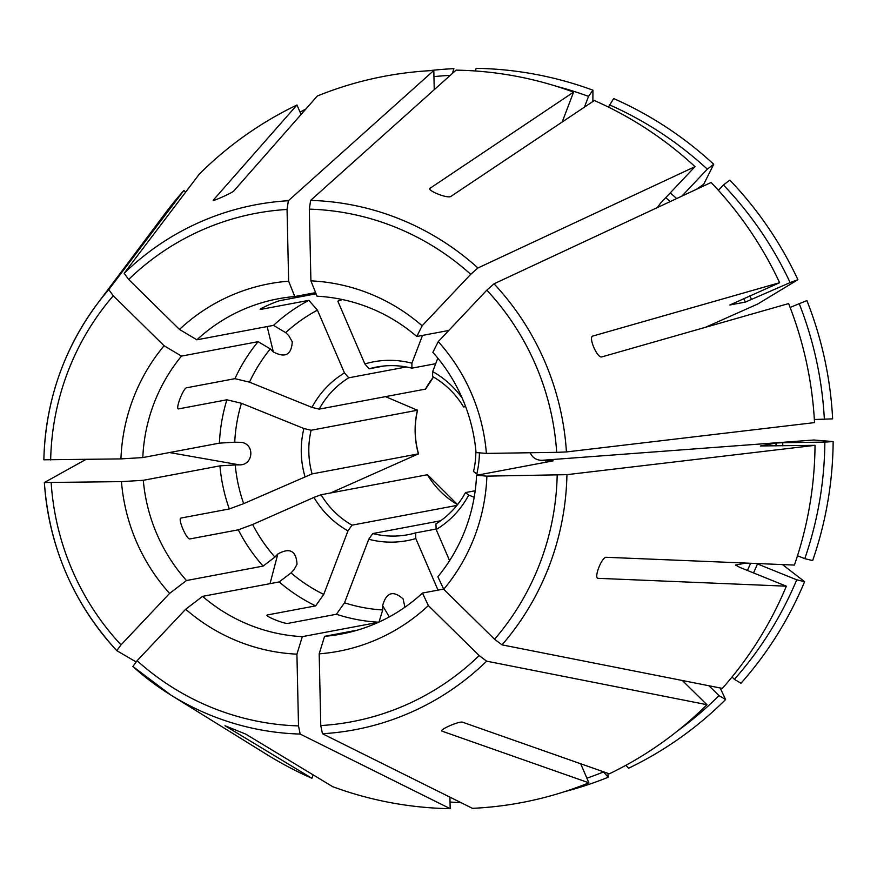 <?xml version="1.0" encoding="UTF-8"?>
<svg xmlns="http://www.w3.org/2000/svg" width="877" height="877" viewBox="0 0 877 877"><rect width="100%" height="100%" fill="white"/><g stroke="black" fill="none" stroke-linecap="round" stroke-linejoin="round"><path stroke-width="1.32" d="M185.65 192.118L183.918 190.408A369.579 361.642 -100.7 0 0 165.128 213.429L97.248 303.902A267.134 261.39 -100.7 0 0 43.872 459.8L120.938 458.901A186.987 182.975 79.3 0 1 164.087 345.746L113.265 295.768A258.682 253.124 -100.7 0 0 50.658 459.954M183.918 190.408L108.77 289.607L113.265 295.768M181.495 356.106L258.112 341.668A170.576 166.915 -100.7 0 0 234.937 378.667L186.549 387.787C183.227 388.193 175.17 409.318 178.491 408.912L226.891 399.791A170.576 166.915 -100.7 0 0 219.425 443.137L142.798 457.575A170.576 166.915 79.3 0 1 181.495 356.106L164.087 345.746M258.112 341.668L270.302 348.925A159.088 155.667 -100.7 0 0 249.485 382.164L311.949 407.388L319.184 409.131A85.288 83.458 -100.7 0 1 348.739 377.812L344.475 372.922A90.978 89.016 -100.7 0 0 311.949 407.388M234.937 378.667L249.485 382.164M142.798 457.575L120.938 458.901M385.485 396.634L417.441 410.228L311.127 430.256A85.288 83.458 -100.7 0 0 312.102 473.898L243.663 503.639A159.088 155.667 -100.7 0 1 235.233 464.931L239.454 464.876L169.48 452.543M330.585 492.973L418.406 453.869L312.102 473.898M226.891 399.791L241.438 403.277A159.088 155.667 -100.7 0 0 234.729 442.205L241.328 442.337C255.13 444.168 253.376 465.259 239.454 464.876M219.425 443.137L234.729 442.205M241.438 403.277L303.902 428.513A90.978 89.016 -100.7 0 0 304.966 476.54M303.902 428.513L311.127 430.256M85.935 459.427L44.376 482.525L121.443 481.626A186.987 182.975 79.3 0 0 169.59 593.411L121.015 644.88L116.784 650.657L136.034 661.883M143.302 480.3L219.93 465.862A170.576 166.915 -100.7 0 0 229.314 508.956L180.914 518.066C177.593 518.789 186.582 539.651 189.903 538.938L238.292 529.818A170.576 166.915 -100.7 0 0 263.1 566.093L186.472 580.53A170.576 166.915 79.3 0 1 143.302 480.3L121.443 481.626M229.314 508.956L243.663 503.639M219.93 465.862L235.233 464.931M186.472 580.53L169.59 593.411M238.292 529.818L252.642 524.501A159.088 155.667 -100.7 0 0 274.918 557.081L277.834 553.99C289.838 547.336 296.24 550.767 297.018 564.284L293.938 569.82L291.021 572.911A159.088 155.667 -100.7 0 0 323.745 594.42L347.983 530.87L352.006 525.17A85.288 83.458 -100.7 0 1 321.081 494.76L313.955 497.412A90.978 89.016 -100.7 0 0 347.983 530.87M263.1 566.093L274.918 557.081M252.642 524.501L313.955 497.412M456.917 505.404L352.006 525.17M427.483 474.676L457.542 504.637A85.288 83.458 79.3 0 1 427.395 474.731L321.081 494.76M313.199 774.906L311.905 778.294L225.005 725.739L245.779 734.126L332.679 786.68A369.579 361.642 -100.7 0 0 450.175 808.671L300.186 734.071L298.509 725.904L296.919 654.165A186.987 182.975 79.3 0 1 185.683 609.241L137.108 660.71A258.682 253.124 -100.7 0 0 298.509 725.904M137.108 660.71L132.876 666.487A267.134 261.39 -100.7 0 0 170.938 695.11L267.09 754.68A369.579 361.642 -100.7 0 0 311.905 778.294M378.469 622.308L302.313 636.647A170.576 166.915 79.3 0 1 202.576 596.36L279.193 581.933A170.576 166.915 -100.7 0 0 315.632 605.875L267.244 614.985C264.152 615.928 284.915 624.314 288.007 623.372L336.406 614.262A170.576 166.915 -100.7 0 0 378.689 622.21M315.632 605.875L323.745 594.42M279.193 581.933L291.021 572.911M302.313 636.647L296.919 654.165M202.576 596.36L185.683 609.241M449.923 797.138L450.175 808.671M450.033 802.027A367.616 359.723 -100.7 0 0 461.039 802.663M564.437 791.701A367.616 359.723 -100.7 0 0 608.167 777.252L607.991 773.371M336.406 614.262L344.518 602.806A159.088 155.667 -100.7 0 0 382.712 609.953L382.624 605.645C386.308 592.359 393.126 590.111 403.069 598.892L404.933 607.213M378.941 622.221L382.712 609.953M344.518 602.806L368.746 539.256A90.978 89.016 -100.7 0 0 415.808 538.555L415.534 532.909A85.288 83.458 -100.7 0 1 408.112 534.674A85.288 83.458 -100.7 0 1 372.769 533.556L368.746 539.256M438.018 590.133L415.808 538.555M436.165 529.028L415.534 532.909M440.627 520.774L372.769 533.556M586.899 778.173A361.39 353.628 -100.7 0 0 603.519 771.946L603.442 771.771M580.684 763.768L588.895 782.832A369.579 361.642 -100.7 0 1 472.451 808.342L322.451 733.731L320.774 725.564L319.184 653.836A186.987 182.975 79.3 0 0 428.36 605.59L479.182 655.568L486.647 661.17L706.95 704.702A369.579 361.642 -100.7 0 1 609.274 773.821L462.464 722.166C458.803 721.069 438.423 730.081 442.085 731.177L588.895 782.832M603.519 771.946L608.167 777.252M443.641 589.07L422.473 593.06A170.576 166.915 79.3 0 1 341.252 634.06A170.576 166.915 79.3 0 1 324.578 636.318L319.184 653.836M357.608 630.092L324.578 636.318M422.473 593.06L428.36 605.59M677.768 730.771A361.39 353.628 -100.7 0 0 719.008 695.636L708.956 685.759M682.328 680.497L706.95 704.702M625.948 765.281L628.546 768.252A367.616 359.723 -100.7 0 0 725.597 699.561L720.17 687.974M719.008 695.636L725.597 699.561M732.032 677.011L734.389 679.335L740.988 683.26A367.616 359.723 -100.7 0 0 804.604 581.692L782.481 564.58M449.594 560.666L436.187 529.544A90.978 89.016 -100.7 0 0 468.713 495.077L465.468 492.589A85.288 83.458 -100.7 0 1 435.913 523.909L436.187 529.544M474.183 497.292L468.713 495.077M475.191 490.758L465.468 492.589M734.389 679.335A361.39 353.628 -100.7 0 0 796.733 579.807L757.465 563.944A318.406 311.565 -100.7 0 1 753.507 572.922M745.834 563.067L735.452 565.073M735.496 565.172A312.727 306.007 -100.7 0 0 735.562 564.996L739.607 567.309L786.351 586.187L597.752 578.316M597.522 578.162L598.136 578.414C593.543 578.305 601.589 557.18 606.193 557.29L794.409 565.073A369.579 361.642 -100.7 0 0 815.029 445.33L566.937 474.665L486.899 476.134A186.987 182.975 79.3 0 1 443.74 589.289L494.562 639.256L502.039 644.869L722.33 688.401A369.579 361.642 -100.7 0 0 786.351 586.187M796.733 579.807L804.604 581.692M545.823 462.234A159.088 155.667 -100.7 0 0 545.933 460.261L553.179 460.853L476.551 475.29A170.576 166.915 79.3 0 1 437.864 576.748L443.74 589.289M476.551 475.29L486.899 476.134M782.712 445.812A318.406 311.565 -100.7 0 0 782.766 442.721L824.862 442.085A361.39 353.628 -100.7 0 1 804.79 558.682L797.511 555.744M782.766 442.721L776.035 443.017L760.381 445.998M760.48 445.954L815.029 445.33M804.79 558.682L812.661 560.567A367.616 359.723 -100.7 0 0 833.15 441.58L813.845 440.002L541.712 460.326C536.187 460.118 532.35 457.597 530.19 452.751M824.862 442.085L833.15 441.58M814.349 419.513L832.646 418.855A367.616 359.723 -100.7 0 0 806.895 300.57L790.111 307.432M478.941 474.841L476.759 473.964A90.978 89.016 -100.7 0 0 479.412 452.839M545.933 460.261L541.712 460.326M476.759 473.964L473.525 471.464A85.288 83.458 -100.7 0 0 475.838 450.307M824.358 419.359A361.39 353.628 -100.7 0 0 799.122 303.453M556.676 452.346L566.432 451.94L814.525 422.604A369.579 361.642 -100.7 0 0 788.609 303.574L601.743 356.928C597.182 358.2 588.193 337.338 592.764 336.066L779.62 282.701A369.579 361.642 -100.7 0 0 711.115 182.482L494.025 283.808L486.823 290.155L438.248 341.624A186.987 182.975 79.3 0 1 486.395 453.409L556.676 452.346A258.682 253.124 -100.7 0 0 486.823 290.155M438.248 341.624L432.876 352.324A170.576 166.915 79.3 0 1 476.047 452.565L486.395 453.409M718.395 190.32L723.426 184.992A361.39 353.628 -100.7 0 1 790.133 282.58L745.351 302.083L729.796 305.01L779.62 282.701M790.133 282.58L797.906 279.708A367.616 359.723 -100.7 0 0 729.828 180.114L723.426 184.992M797.906 279.708L757.651 304.056L705.415 327.329M681.878 196.13L707.322 169.162L713.725 164.284A367.616 359.723 -100.7 0 0 613.692 98.564L608.408 107.082M713.725 164.284L703.716 184.291L696.108 189.487M448.333 330.552L448.092 331.188M437.82 358.123L432.679 371.596L432.646 376.551A85.288 83.458 -100.7 0 1 463.571 406.961L465.61 406.577M462.124 397.994A90.978 89.016 -100.7 0 0 432.679 371.596M707.322 169.162A361.39 353.628 -100.7 0 0 609.296 104.769M658.408 207.082L657.542 207.191M657.52 207.082A312.727 306.007 -100.7 0 1 657.673 207.224L660.37 203.365L695.012 166.652A369.579 361.642 -100.7 0 0 594.343 100.515L450.8 196.481C447.215 198.717 426.452 190.331 430.037 188.095L429.741 188.873M695.012 166.652L477.932 267.978L470.719 274.315L422.144 325.784A186.987 182.975 79.3 0 0 310.907 280.859L309.318 209.132L310.622 200.405L456.073 70.138A369.579 361.642 -100.7 0 1 573.58 92.129L429.73 188.5M310.907 280.859L317.035 296.207A170.576 166.915 79.3 0 1 416.783 336.494L422.144 325.784M448.772 330.465L416.783 336.494M556.358 86.275A361.39 353.628 -100.7 0 1 588.533 96.371L584.422 107.147M562.179 122.013L573.58 92.129M588.533 96.371L592.929 90.178A367.616 359.723 -100.7 0 0 476.156 68.329L475.345 70.982M592.929 90.178L592.885 101.491M452.433 73.405L453.891 68.658A367.616 359.723 -100.7 0 0 428.623 70.752M422.517 335.409L411.916 363.21A90.978 89.016 -100.7 0 0 364.854 363.922L369.118 368.811A85.288 83.458 -100.7 0 1 376.54 367.046A85.288 83.458 -100.7 0 1 411.883 368.165L411.916 363.21M342.49 299.561A159.088 155.667 -100.7 0 0 337.82 301.151L364.854 363.922M384.093 365.983L369.118 368.811M435.705 363.681L411.883 368.165M450.219 75.378A361.39 353.628 -100.7 0 0 433.94 76.606M434.236 89.695L433.808 70.478A369.579 361.642 -100.7 0 0 317.353 95.988L233.731 191.043C231.495 193.258 211.116 202.258 213.352 200.055L296.974 104.988A369.579 361.642 -100.7 0 0 199.298 174.106L124.161 273.295L128.656 279.467L179.478 329.434A186.987 182.975 79.3 0 1 288.643 281.199L287.053 209.46A258.682 253.124 -100.7 0 0 128.656 279.467M301.063 114.492L296.974 104.988M305.887 109.011A367.616 359.723 -100.7 0 0 300.055 112.157M433.808 70.478L288.358 200.734L287.053 209.46M315.61 292.622L294.771 296.547L288.643 281.199M316.082 293.817L280.848 300.46C277.735 300.636 257.356 309.647 260.469 309.46L308.857 300.351A170.576 166.915 -100.7 0 0 273.503 325.367L196.886 339.805A170.576 166.915 79.3 0 1 278.097 298.805A170.576 166.915 79.3 0 1 294.771 296.547M308.857 300.351L317.441 310.151A159.088 155.667 -100.7 0 0 285.694 332.624L288.741 335.628L292.271 341.8C291.493 354.845 285.189 358.222 273.35 351.929L267.134 326.573M273.503 325.367L285.694 332.624M270.302 348.925L273.35 351.929M317.441 310.151L344.475 372.922M406.347 366.959L348.739 377.812M433.457 377.022A85.288 83.458 79.3 0 0 425.498 389.103L319.184 409.131M196.886 339.805L179.478 329.434M108.77 289.607A267.134 261.39 -100.7 0 0 97.248 303.902C63.221 349.989 45.429 401.951 43.85 459.811M418.406 453.869A85.288 83.458 79.3 0 1 417.441 410.228M44.376 482.558A267.134 261.39 -100.7 0 0 116.729 650.591M51.162 482.679A258.682 253.124 -100.7 0 0 121.015 644.88M132.865 666.476L170.938 695.11A267.134 261.39 -100.7 0 0 300.186 734.071M322.451 733.731A267.134 261.39 -100.7 0 0 486.647 661.17M320.774 725.564A258.682 253.124 -100.7 0 0 479.182 655.568M747.423 570.467A312.727 306.007 -100.7 0 0 750.613 563.264M502.039 644.869A267.134 261.39 -100.7 0 0 566.937 474.665M494.562 639.256A258.682 253.124 -100.7 0 0 557.18 475.071M775.992 445.922A312.727 306.007 -100.7 0 0 776.035 443.017M566.432 451.94A267.134 261.39 -100.7 0 0 494.025 283.808M751.6 299.616A318.406 311.565 -100.7 0 0 749.813 295.878M745.351 302.083A312.727 306.007 -100.7 0 0 743.674 298.586M676.66 198.564A318.406 311.565 -100.7 0 0 670.225 192.918M670.214 201.578A312.727 306.007 -100.7 0 0 665.742 197.665M477.932 267.978A267.134 261.39 -100.7 0 0 310.622 200.405M470.719 274.315A258.682 253.124 -100.7 0 0 309.318 209.132M288.358 200.734A267.134 261.39 -100.7 0 0 124.161 273.295M382.624 605.645L389.3 616.904M277.834 553.99L270.028 583.654M417.584 410.074C414.163 424.753 414.481 439.377 418.559 453.946M44.354 482.558C49.156 547.116 73.284 603.135 116.751 650.624M425.586 389.092L433.501 377.044"/></g></svg>

